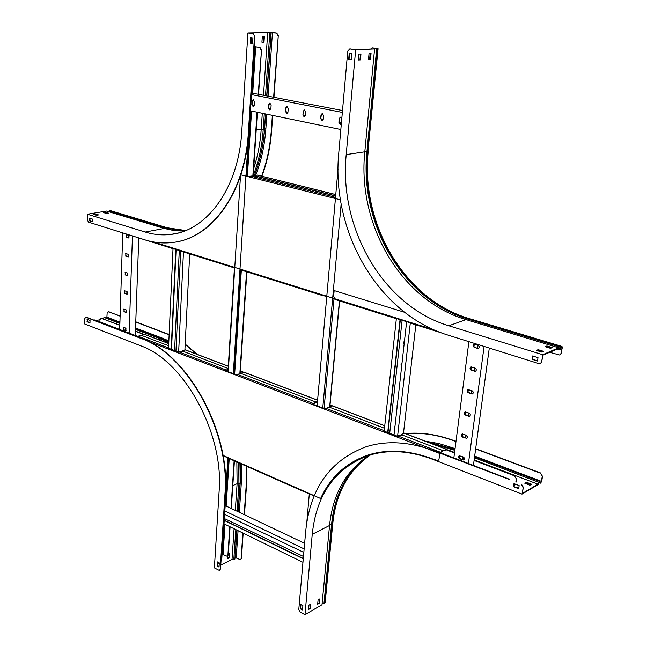<?xml version="1.0" encoding="UTF-8"?>
<svg xmlns="http://www.w3.org/2000/svg" width="647" height="647" viewBox="0 0 647 647"><rect width="100%" height="100%" fill="white"/><g stroke="black" fill="none" stroke-linecap="round" stroke-linejoin="round"><path stroke-width="0.97" d="M254.206 46.673L259.957 47.385L261.493 49.965L258.582 94.171M254.198 46.754L259.957 47.385M222.05 554.73L223.053 554.519L227.234 556.299L228.229 555.037L227.469 556.161M261.493 49.965L258.234 94.106M257.045 112.182L252.864 175.741M246.547 271.74L239.851 373.626M234.117 460.777L230.987 508.348M229.782 526.642L227.906 555.191M261.129 49.981L259.601 47.401M257.385 112.255L253.212 175.717M246.879 271.837L240.174 373.594M234.424 460.915L231.294 508.493M230.089 526.795L228.229 555.037M221.128 559.259L221.824 558.175L221.153 559.283M254.069 48.784L233.308 373.651M227.922 457.898L221.5 558.337M254.336 50.272L246.305 175.741M240.304 269.524L233.632 373.78M228.237 458.036L221.824 558.175M251.602 93.006L342.514 110.532M342.352 112.424L251.497 94.616M320.702 118.692L322.101 120.609L323.249 119.21L323.565 115.449L322.174 113.532L321.009 114.94L320.702 118.692L321.365 114.899L322.303 113.532M341.81 118.53L340.419 117.164L339.23 118.587L338.899 122.38L340.322 124.321L341.373 123.456M340.84 129.521L250.462 110.823M302.917 115.085L304.276 116.978L305.408 115.587L305.699 111.866L304.341 109.974L303.2 111.373L302.917 115.085L303.556 111.333L304.47 109.974M285.521 111.559L286.856 113.435L287.955 112.052L288.23 108.373L286.904 106.496L285.788 107.879L285.521 111.559L286.144 107.847L287.033 106.504M268.513 108.114L269.815 109.958L270.891 108.591L271.142 104.951L269.848 103.099L268.756 104.474L268.513 108.114L269.12 104.442L269.985 103.099M251.869 104.741L253.147 106.569L254.198 105.21L254.433 101.603L253.163 99.775L252.095 101.134L251.869 104.741L252.459 101.102L253.3 99.775M341.414 123.003L339.238 122.566M323.241 119.315L321.049 118.87M305.392 115.7L303.265 115.271M287.947 112.166L285.869 111.745M270.883 108.704L268.861 108.292M254.19 105.315L252.225 104.919M341.406 123.116L339.246 122.671M323.217 119.428L321.049 118.983M305.376 115.805L303.265 115.376M287.931 112.271L285.877 111.85M270.867 108.809L268.869 108.397M254.174 105.421L252.225 105.024M322.327 120.568L321.049 118.652M340.557 124.281L339.246 122.34L339.578 118.547L340.54 117.164M304.502 116.937L303.265 115.045M287.074 113.395L285.877 111.527M270.034 109.925L268.869 108.073M253.365 106.529L252.225 104.701M225.156 506.18L225.803 505.889L304.632 543.31M224.363 518.538L303.475 556.477M224.93 514.519L224.687 518.393M303.297 558.466L224.258 520.156M303.265 558.782L224.242 520.455M302.958 562.308L224.024 523.835M292.654 547.184L291.385 546.472M277.191 539.768L275.97 539.064M262.043 532.489L260.862 531.794M247.186 525.356L246.038 524.668M232.613 518.36L231.505 517.681M304.139 548.907L224.849 510.968M303.823 552.449L224.63 514.373M290.859 546.222L292.719 547.111M275.452 538.805L277.272 539.687M260.337 531.543L262.124 532.4M245.52 524.418L247.275 525.259M230.987 517.43L232.702 518.255M306.807 522.25L309.315 493.871M317.095 405.855L338.041 168.964M99.905 321.882L99.961 319.586L101.264 318.284L119.824 325.352M135.425 331.296L143.771 334.475M100.924 318.219L119.832 325.142M135.433 331.078L144.111 334.386M227.057 371.249L226.596 370.521L227.615 371.467M94.098 319.942L137.326 336.472M167.646 348.118L178.054 352.114M94.446 320.006L93.71 320.055M94.785 319.917L137.471 336.303M168.309 348.143L178.2 351.936M135.28 335.461L138.773 237.91M129.141 333.1L132.449 235.929M124.062 309.12L123.973 311.7L126.432 312.517L126.173 309.897L124.062 309.12M123.472 327.277L123.391 329.824L125.841 330.666L125.575 328.078L123.472 327.277M119.695 329.477L122.728 232.88M124.653 290.786L124.572 293.39L127.022 294.175L126.78 291.538L124.653 290.786M125.251 272.258L125.17 274.886L127.621 275.654L127.386 272.985L125.251 272.258M125.858 253.543L125.777 256.204L128.219 256.94L128.009 254.247L125.858 253.543M126.472 234.635L126.383 237.32L128.834 238.031L128.632 235.314L126.472 234.635M129.02 235.557L128.939 237.942M128.389 254.489L128.316 256.851M127.774 273.236L127.694 275.557M127.16 291.789L127.079 294.078M126.553 310.156L126.472 312.404M125.947 328.336L125.874 330.552M126.634 312.436L124.321 311.611L123.86 309.08M126.052 330.585L123.731 329.735L123.254 327.228M127.224 294.102L124.92 293.309L124.467 290.746M127.823 275.582L125.518 274.813L125.081 272.225M128.429 256.867L126.125 256.131L125.704 253.511M129.036 237.959L126.739 237.255L126.335 234.602M171.504 349.372L176.113 249.402M171.172 349.243L175.774 249.297M168.519 348.223L173.032 248.432M184.905 349.849L189.692 253.907M178.661 351.709L183.465 251.95M175.952 351.078L180.707 250.842M179.292 250.397L174.585 350.553M437.906 331.507L335.195 299.31L333.609 296.585L334.151 290.576L404.618 312.299M532.756 356.659L533.824 356.36M477.777 345.069L477.373 348.118M474.744 368.006L474.348 370.998M471.76 390.651L471.372 393.594M468.808 413.004L468.42 415.9M465.889 435.083L465.517 437.922M463.017 456.879L462.645 459.669M459.346 458.23L459.677 455.658M462.184 436.507L462.532 433.902M465.072 414.517L465.419 411.864M467.983 392.244L468.339 389.543M470.943 369.688L471.299 366.938M473.936 346.841L474.3 344.034M478.06 345.158L477.656 348.207M475.027 368.094L474.631 371.095M472.035 390.748L471.647 393.691M469.083 413.101L468.703 415.997M466.18 435.188L462.079 433.951C460.915 434.946 461.06 435.989 462.508 437.081L466.616 438.318C467.781 437.315 467.635 436.272 466.18 435.188L465.791 438.027M463.301 456.984L459.208 455.723C458.084 456.701 458.23 457.728 459.661 458.804L463.762 460.074C464.886 459.087 464.732 458.06 463.301 456.984L462.92 459.774M468.897 341.673L453.854 457.906M474.615 371.321L475.383 371.346C476.685 370.31 476.572 369.235 475.044 368.103L470.943 366.978C469.641 368.014 469.746 369.089 471.275 370.221L474.93 371.192L470.895 369.647L470.337 368.046L470.976 366.97M477.64 348.426L478.376 348.45C479.726 347.407 479.629 346.307 478.076 345.166L473.976 344.075C472.625 345.118 472.722 346.21 474.267 347.358L477.64 348.426L474.591 347.237C473.151 346.291 472.965 345.231 474.008 344.067M484.093 346.436L468.428 463.503M471.631 393.926L472.423 393.958C473.677 392.931 473.555 391.864 472.051 390.748L467.951 389.591C466.697 390.61 466.819 391.678 468.315 392.794L471.946 393.788L467.951 392.211L467.377 390.917L467.983 389.583M468.687 416.247L469.504 416.28C470.709 415.261 470.579 414.209 469.099 413.109L464.999 411.913C463.786 412.915 463.915 413.975 465.395 415.075L468.994 416.102L465.039 414.492L464.465 413.223L465.023 411.904M489.294 348.07L473.41 465.411M475.666 371.224L474.93 371.192M478.376 348.45L477.955 348.304M472.714 393.821L471.946 393.788M469.787 416.142L468.994 416.102M466.616 438.318L462.168 436.49L461.586 434.978L462.112 433.943M464.045 459.928L459.968 458.65L459.241 455.706M513.928 485.832L515.788 484.296M515.538 484.199L514.203 483.948M514.001 485.307L515.497 484.449M515.861 482.007L516.322 478.869L514.519 475.844L516.322 478.869M446.293 449.843L454.493 452.973M474.081 460.438L514.519 475.844M331.361 406.114L330.277 406.542M446.373 449.608L454.534 452.714M474.122 460.171L514.818 475.674M516.12 482.104L516.621 478.699M331.256 406.017L331.685 405.984M383.396 431.112L397.177 436.41M368.984 455.342C345.919 470.725 332.768 494.098 329.549 525.477L322.004 604.727L304.988 614.65L300.208 612.167L298.785 609.539L305.699 531.252C310.067 488.42 330.205 460.26 366.089 446.77C386.574 440.316 409.122 441.634 433.716 450.724L509.844 479.694M325.255 408.783L324.495 408.694M383.897 431.039L397.307 436.191M440.413 452.746L508.865 479.031M324.705 408.589L325.465 408.613M406.623 321.705L394.023 434.93M410.303 323.047L397.63 435.876M415.827 324.834L403.477 433.223M404.173 343.751L404.31 341.204M401.763 365.401L401.868 362.902M399.377 386.801L399.458 384.342M397.023 407.933L397.072 405.523M394.702 428.824L394.719 426.454M396.376 318.494L384.172 431.145M400.04 319.642L387.69 432.495M400.339 319.731L387.982 432.608M389.688 433.264L402.119 320.289M404.456 341.187L403.356 342.473L404.124 344.123M406.001 321.51L406.567 322.19M402.038 362.886L400.946 364.164L401.714 365.79M399.652 384.326L399.336 387.189M397.298 405.499L396.983 408.33M394.969 426.43L394.654 429.228M183.651 251.95L173.024 248.561M234.748 267.785L233.195 267.292M239.964 269.419L244.493 271.028M326.751 296.625L323.298 295.542M332.639 298.469L334.863 299.165M336.052 299.739L335.567 299.424M395.859 318.332L396.36 318.631M410.659 323.136L410.198 322.829M335.469 198.063L331.029 196.947L333.998 195.653L333.124 195.224L255.694 175.952L250.68 176.073L331.636 196.292M245.957 175.652L250.074 176.68L250.68 176.073M333.989 195.718L333.456 196.486L331.361 197.028M253.292 174.431L256.188 175.151M335.704 195.451L332.623 195.248L255.193 175.968L254.465 175.604L255.023 175.329L257.231 175.111M252.928 174.706L255.29 175.288M335.656 195.992L333.965 196.009M176.356 233.446L175.563 233.502M176.073 233.51L175.216 233.575M168.73 343.508L144.613 334.329L142.494 334.831L141.879 335.3L142.405 335.728L168.624 345.757L142.405 335.728L139.639 335.615L137.18 336.755M148.082 341.325L439.725 453.482L439.014 459.184L437.962 460.615L432.519 458.909C408.993 450.102 387.432 448.84 367.852 455.132C346.194 462.629 330.447 477.09 320.613 498.513L222.98 455.383M440.356 452.771L442.127 451.412L440.421 452.253L439.831 453.07M384.253 430.401L383.315 431.298L397.096 436.596L399.417 435.067L402.62 435.18L441.456 450.021L402.62 435.18L401.65 434.363L404.213 433.239M315.493 402.353L314.976 403.243L315.016 402.757L313.221 403.445L312.638 404.14L325.263 408.993L327.633 407.586L330.722 407.699L384.488 428.249L330.722 407.699L329.897 407.012L330.366 406.502L332.582 405.976M228.067 369.866L227.995 369.437L226.159 370.035L225.577 370.682L236.842 375.009L239.261 373.748L242.196 373.869L314.701 401.577L242.196 373.869L241.517 373.311L242.067 372.818L244.348 372.389M168.543 347.633L167.516 348.369L177.925 352.372L180.359 351.2L183.198 351.321L227.898 368.402L183.198 351.321L182.608 350.836L183.198 350.359L185.519 349.995M314.976 403.243L312.913 404.246M315.016 402.757L315.501 402.248L314.701 401.577L317.459 401.787M227.962 369.898L226.127 370.496M442.127 451.412L442.516 450.91L441.456 450.021L444.724 450.134L446.648 449.277L404.035 433.061M168.519 348.078L168.083 348.207M442.499 451.056L442.055 451.929M223.037 455.739L231.877 459.637M314.118 495.99L305.481 492.173M444.724 450.134L444.659 450.652L446.349 449.819M446.875 449.794L446.648 449.277M240.352 370.957L243.757 372.251M330.019 405.095L332.024 405.855M240.005 371.249L243.159 372.454M329.978 405.532L331.434 406.09M317.41 402.272L315.51 402.288M444.659 450.652L442.499 450.822M252.953 33.765L254.861 36.345L252.953 33.765L247.89 32.973L272.791 32.487L276.754 33.094L278.275 35.642L273.972 97.171M272.694 115.425L271.675 130.031C270.462 146.699 267.203 162.098 261.898 176.235M278.275 35.642L273.632 97.107M272.363 115.352L271.336 130.071C270.123 146.691 266.879 162.057 261.606 176.162M267.939 32.479L276.754 33.094M270.47 32.609L271.004 32.641M253.317 33.749L248.658 33.029L267.721 32.504L263.515 95.133M254.861 36.345L248.707 132.732C245.334 191.083 213.736 235.33 177.432 241.687M254.497 36.361L248.351 132.772C244.881 193.307 211.076 238.266 173.267 242.399C163.78 243.644 154.342 242.795 144.952 239.851L88.518 222.147L87.28 219.875L87.402 214.23L145.243 232.047C153.832 234.691 162.454 235.468 171.123 234.376C206.846 230.672 238.646 188.212 241.784 131.317L247.89 32.973M145.243 232.047L164.257 228.448L106.52 211.043L87.402 214.23M108.526 211.642L110.071 210.526M104.571 212.895L107.774 213.364M94.349 214.61L97.584 215.079M262.302 113.274L261.226 129.206C260.256 143.189 257.741 156.275 253.689 168.471M277.927 35.65L276.406 33.11M262.294 36.774L261.93 42.265L264 42.192L264.364 36.709L262.294 36.774M251.78 37.809L251.473 42.645L252.629 42.597M252.573 43.503L250.575 43.171L250.923 37.672M92.658 221.646L89.933 220.789L89.99 218.33M106.706 213.542L108.728 213.203L105.647 212.265L103.625 212.604L106.706 213.542M96.484 215.265L98.546 214.917L95.457 213.979L93.403 214.319L96.484 215.265M89.634 218.217L89.577 220.853L92.658 221.816L92.715 219.179L89.634 218.217M250.559 37.615L250.211 43.187L252.573 43.575L252.928 37.995L250.559 37.615M164.257 228.448L174.14 230.607L184.104 231.141M261.938 42.184L263.604 42.128L263.96 36.725M251.481 42.565L252.637 42.524M95.457 213.979L95.449 214.424M105.647 212.265L105.639 212.717M322.149 603.247L324.001 603.287L325.166 602.632L332.752 523.69M521.474 484.158L523.31 487.24L522.38 493.418L537.997 484.207L474.154 459.904M523.31 487.24L522 494.13L432.657 459.321C409.244 450.547 387.788 449.301 368.289 455.569C335.089 468.234 316.407 494.478 312.242 534.309L329.549 525.477M539.477 482.023L538.045 484.652L522 494.13M538.094 484.005L539.776 481.465L540.552 482.638L541.442 481.376L542.251 476.192L540.447 473.192L542.251 476.192M539.913 481.594L539.655 482.088L540.617 483.139L541.733 481.206L542.534 476.03M405.629 433.668C421.043 432.277 437.162 434.671 454 440.858L455.965 441.594M475.642 448.945L540.447 473.192M405.394 433.579C420.962 432.075 437.267 434.452 454.299 440.704L455.998 441.343M475.674 448.703L540.738 473.03M454.566 452.447L449.487 450.514L450.425 448.646L451.444 448.08M524.79 483.252L529.917 485.218L531.616 484.223L526.496 482.266L524.79 483.252M518.854 487.62L517.891 487.248L516.977 487.773M446.842 449.544L449.164 450.668M319.464 599.09L319.1 602.955L317.726 603.756M310.382 604.33L310.026 608.22L308.611 609.037M302.529 609.628L300.596 608.625L300.952 604.613M518.724 488.453L513.815 486.552L514.244 483.705M525.291 483.446L526.415 482.791L531.033 484.554M517.479 487.967L518.773 488.153M518.684 488.728L519.153 485.598L513.977 483.6L513.516 486.73L518.684 488.728M523.011 487.417L521.175 484.336M304.988 614.65L312.242 534.309M302.505 609.959L302.893 605.608L300.661 604.46L300.273 608.803L302.505 609.959M319.481 603.15L317.677 604.201L318.081 599.89L319.893 598.847L319.481 603.15L319.1 602.955M310.406 608.423L308.57 609.482L308.967 605.139L310.803 604.088L310.406 608.423L310.026 608.22M517.81 487.781L517.891 487.248M526.415 482.791L526.496 482.266M561.127 353.351L562.283 347.649L561.984 346.444L559.655 349.331L559.113 347.957L558.83 348.426L559.477 349.914L561.523 347.099L561.992 347.771L561.127 353.351L559.712 355.041L549.562 352.291M559.113 347.957L466.058 319.626C401.132 300.62 357.104 224.768 364.811 151.794L374.589 48.954L355.664 49.843L346.21 154.593C338.753 228.868 383.299 306.152 448.816 325.773L466.058 319.626M349.768 48.929L347.754 51.113L338.769 152.943C331.054 231.804 378.05 313.698 447.675 335.009L539 363.663L540.213 363.687L541.636 361.964L542.728 354.718L559.008 347.657M541.636 361.964L542.938 355.163L558.83 348.426M350.245 48.929L355.551 49.754L373.974 48.897L377.5 48.695L372.381 47.886L370.763 49.043M349.89 48.946L355.664 49.843M374.524 48.582L378.074 48.735L372.623 47.902M369.623 59.281L370.165 53.539M370.577 53.515L370.035 59.257L368.507 59.346M360.492 54.033L359.967 59.839L358.398 59.928M545.874 346.921L546.78 346.533L551.438 347.949M537.107 350.65L538.053 350.253L542.736 351.685M537.528 360.808L532.376 359.198L532.845 356.052M541.935 361.835L540.601 363.525M351.394 59.621L349.057 59.241L349.574 53.402M372.494 47.894L372.955 47.886M368.499 59.451L370.496 59.33L371.046 53.491L369.041 53.596L368.499 59.451M358.389 60.025L360.428 59.912L360.969 54.008L358.923 54.113L358.389 60.025M351.911 53.774L349.226 53.345L348.701 59.257L351.386 59.694L351.911 53.774M542.728 354.718L448.816 325.773M537.997 357.654L532.57 355.971L532.077 359.336L537.495 361.026L537.997 357.654M561.41 353.222L560.092 354.888M552.255 347.593L550.532 348.337L545.138 346.703L546.869 345.967L552.255 347.593M543.553 351.337L541.79 352.089L536.371 350.431L538.134 349.679L543.553 351.337M538.134 349.679L538.053 350.253M546.869 345.967L546.78 346.533M360.428 59.912L359.967 59.839M370.496 59.33L370.035 59.257M108.089 311.733L120.116 315.962M135.765 321.818L169.134 334.556M108.761 311.717L120.116 316.173M135.757 322.028L169.126 334.798M106.868 317.701L107.135 313.083L108.429 311.797M103.188 318.801L104.005 317.434L105.121 317.095M89.229 322.392L89.99 322.206M96.484 320.564L99.961 319.683M85.752 317.273L86.423 317.248L85.622 317.289L84.797 318.639L84.684 323.969L140.634 345.781C183.902 360.654 224.032 433.102 219.131 491.146L214.383 567.872L218.646 570.088L219.527 570.185L220.514 568.939L219.762 570.056M86.423 317.248L141.256 338.324C187.525 353.925 230.688 431.598 225.31 493.734L220.514 568.939M86.075 317.337L140.917 338.421C187.177 354.022 230.356 431.727 224.978 493.871L220.19 569.101M218.217 566.311L219.123 565.866M220.756 565.049L232.022 559.461L234.085 528.745M235.832 529.594L233.802 559.582L232.022 559.461M233.802 559.582L234.893 559.105L236.859 530.095L234.893 559.105M236.867 530.095L234.974 557.997L236.204 557.957L240.425 559.736L241.404 558.498L240.66 559.606M246.353 466.188L246.256 484.619L244.162 514.608M242.876 533.023L241.088 558.66M246.693 466.333L246.572 484.482L244.461 514.745M243.175 533.168L241.404 558.498M185.188 344.139L197.295 354.378M185.171 344.463L196.575 354.103M235.314 510.402L237.101 483.721L240.029 483.422L240.312 477.211L240.029 483.414M227.801 555.999L227.623 558.66L229.475 557.746L229.75 553.63L228.27 554.35M218.338 562.405L218.29 563.27L219.171 562.833M236.842 461.982L237.101 483.721L232.799 485.573M89.982 322.683L87.329 321.656L87.377 319.383M219.066 566.756L217.376 565.874L217.618 562.033M229.386 553.808L229.135 557.577L227.647 558.304M218.832 562.655L218.306 562.914M217.044 566.036L219.042 567.071L219.309 562.898L217.311 561.871L217.376 565.874M86.981 321.745L89.973 322.902L90.03 320.411L87.038 319.254L87.329 321.656M255.702 46.762L252.726 93.031M251.57 111.049L247.389 176.008M241.355 269.856L234.651 374.168M229.232 458.472L226.167 506.067M224.994 524.313L223.053 554.519M240.482 175.944L228.254 371.71M255.072 46.721L252.104 92.966M250.955 110.92L246.79 175.863M240.773 269.67L234.085 373.95M228.674 458.23L225.617 505.978M224.452 524.046L222.503 554.511M329.614 407.44L339.424 300.871M324.082 408.54L334.006 298.898M322.764 408.031L341.147 203.999M433.611 329.695L153.476 241.946M340.435 199.802L240.846 174.844M333.456 196.486L333.504 195.944M335.777 194.601L256.916 175.03M253.26 174.973L254.845 175.361M440.421 452.253L397.679 435.852M383.897 430.562L325.845 408.289M313.221 403.445L237.425 374.362M226.159 370.035L178.507 351.75M168.099 347.762L137.771 336.125M144.338 334.321L168.721 343.606M185.034 349.817L228.294 366.275M243.879 372.211L317.588 400.267M332.137 405.806L384.747 425.831M403.793 433.086L446.414 449.309M331.029 406.098L329.962 405.693M242.932 372.526L240.312 371.532M270.333 32.407L270.867 32.447M269.791 32.617L265.521 95.521M256.236 129.78L264.437 129.238L265.472 113.929L264.469 128.834L265.852 128.89C264.647 145.632 261.283 161.022 255.751 175.038M265.642 113.961L264.631 128.81C263.758 141.232 261.655 152.975 258.315 164.039M264.469 128.834L264.251 131.648M264.437 129.238L265.472 113.929M264.291 113.686L263.232 129.36C262.075 145.68 258.881 160.731 253.632 174.512M272.444 32.504L268.101 96.023M266.855 114.212L265.852 128.89M271.19 32.415L266.879 95.788M271.028 32.415L266.71 95.756M166.247 229.014L167.468 227.833L109.755 210.501M185.649 230.542L167.468 227.833L110.047 210.518M185.576 230.575L167.306 227.865L109.594 210.526M184.5 230.995L166.748 228.27L109.044 210.914M539.121 482.444L474.445 457.761M539.032 482.613L540.213 483.058L540.471 482.565M452.892 448.557L453.086 447.942L455.051 448.686M474.672 456.111L541.442 481.376M540.35 482.347L540.827 482.533M429.802 442.872L454.841 450.32M425.354 441.173L439.119 443.599L453.086 447.942M329.687 524.143L332.469 523.989C335.623 493.37 348.312 470.337 370.545 454.873M324.875 603.044L332.76 523.609C335.93 493.111 348.523 470.199 370.553 454.873M324.737 603.133L332.323 524.062C335.486 493.41 348.199 470.353 370.472 454.898M324.001 603.287L331.579 524.199C334.685 493.839 347.172 470.887 369.033 455.326M467.732 320.128L468.282 319.173L561.232 347.415M559.396 348.798L560.197 349.307M559.526 349.186L559.243 349.647L557.124 349.008M374.476 48.905L373.926 48.865M374.015 48.679L373.432 48.921M364.859 151.236L366.962 151.366L376.691 48.735M561.992 347.771L561.175 347.528M561.612 346.525L468.816 318.639L468.282 319.173C403.275 300.192 359.214 224.347 366.962 151.366L367.941 151.325L377.775 48.808M377.622 48.816L367.787 151.349C360.039 224.113 403.987 299.739 468.816 318.639L468.962 318.591C404.132 299.69 360.193 224.08 367.941 151.325L378.066 48.76M346.21 154.593L364.811 151.794M561.742 346.468L469.439 318.736M240.094 482.436L241.363 482.403L239.325 512.311M238.072 530.686L236.204 557.957M240.223 463.478L240.255 482.363L238.258 511.801M237.004 530.168L235.12 557.924M240.069 463.406L240.11 482.427L238.12 511.737M240.029 483.487L238.112 511.728L240.029 483.479M238.743 462.823L238.921 483.851L237.069 511.235M162.704 338.891L162.882 338.349L168.851 340.912M241.38 463.988L241.363 482.403M239.891 463.333L240.223 476.475M159.178 339.869L160.796 338.138L168.81 341.745M239.932 463.349L240.312 477.211M135.498 329.388L159.89 338.648L168.77 342.675M107.022 317.208L119.93 322.093M135.546 328.005L162.882 338.349M104.005 317.434L119.881 323.46M234.44 267.688L227.962 371.596M329.8 407.464L339.61 300.928M441.197 332.793L410.465 323.152M396.118 318.647L335.85 299.747M322.74 295.63L244.275 271.028M232.621 267.365L183.433 251.942M172.692 248.569L141.458 238.775M335.777 194.561L257.077 175.038M305.174 492.189L231.569 459.653M384.763 425.726L332.388 405.798M317.596 400.161L244.137 372.211M228.294 366.178L185.301 349.817M401.593 434.873L401.65 434.363M264.429 129.263C263.264 145.721 260.013 160.893 254.675 174.771M167.759 227.849L185.681 230.534M171.123 234.376L178.394 232.952M426.066 441.448L454.962 449.341M474.583 456.774L539.776 481.465M539.008 482.67L540.342 483.18M559.461 349.906L556.857 349.121M368.232 151.212C360.46 224.04 404.521 299.739 469.221 318.575L561.984 346.444M135.53 328.563L168.81 341.713M104.919 316.965L119.913 322.643"/></g></svg>
